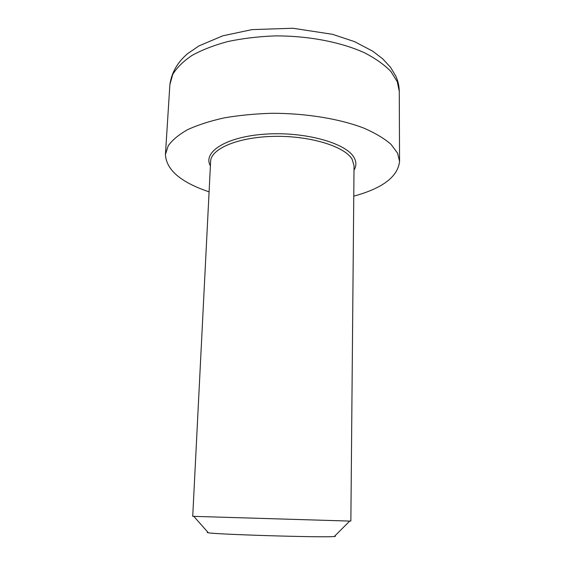 <?xml version="1.0" encoding="UTF-8"?>
<svg xmlns="http://www.w3.org/2000/svg" width="565" height="565" viewBox="0 0 565 565"><rect width="100%" height="100%" fill="white"/><g stroke="black" fill="none" stroke-linecap="round" stroke-linejoin="round"><path stroke-width="0.85" d="M348.676 521.05L192.722 516.325L210.618 161.442C210.794 148.757 238.14 136.998 274.138 136.363C310.107 135.621 344.791 146.413 352.122 159.252L354.043 165.7L350.865 521.022L348.676 521.05M353.775 196.147C382.59 188.3 397.852 176.725 399.561 161.413L397.591 153.179L391.022 144.343C384.384 138.559 375.45 133.199 364.206 128.255C340.031 118.883 306.11 113.233 271.97 113.29C255.048 113.777 239.073 115.317 224.051 117.916C209.94 121.065 197.792 124.978 187.615 129.668C178.766 134.675 172.304 140.042 168.236 145.77L165.439 154.464C166.237 169.846 180.786 182.311 209.085 191.853M207.913 532.294C206.889 532.421 207.03 532.576 208.337 532.774C215.781 534.426 321.4 537.64 333.392 536.573L334.303 536.51C335.624 536.397 335.772 536.241 334.755 536.058M354.008 170.114C356.501 166.004 356.48 161.76 353.93 157.374C346.02 142.98 304.549 131.391 265.317 134.131C226.014 136.702 202.447 152.091 210.399 165.856M399.271 91.445C399.201 86.05 398.021 80.901 395.74 75.985L390.528 67.32L382.653 58.788L372.78 51.217L354.573 41.648L332.517 34.31L292.854 28.25L251.983 29.613L222.822 35.814L198.972 45.899L187.629 53.647C177.488 62.284 171.569 72.61 169.881 84.637L172.728 74.439C176.781 67.715 183.166 61.401 191.888 55.497C201.903 49.974 213.817 45.334 227.653 41.584C242.364 38.462 257.986 36.577 274.534 35.913C307.904 35.659 341.034 42.05 364.665 52.863C375.654 58.569 384.398 64.784 390.902 71.508L397.329 81.812L399.271 91.445L399.561 161.413M334.303 536.51L349.721 521.057M208.337 532.774L193.866 516.431M169.881 84.637L165.439 154.464"/></g></svg>
